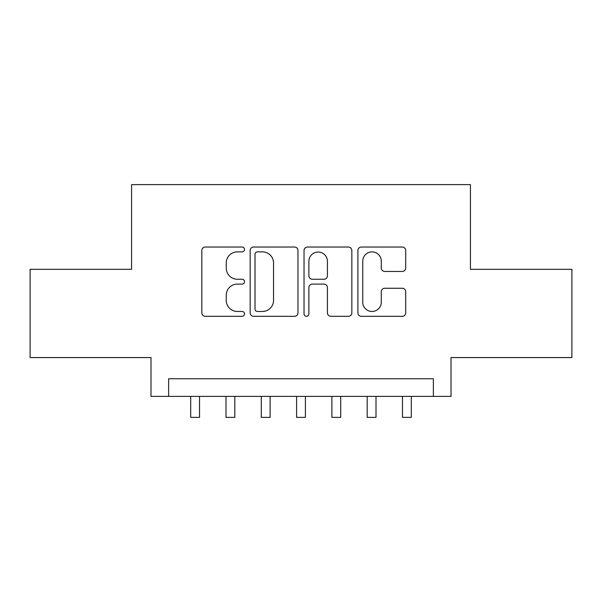 <?xml version="1.0" encoding="UTF-8"?>
<svg xmlns="http://www.w3.org/2000/svg" width="602" height="602" viewBox="0 0 602 602"><rect width="100%" height="100%" fill="white"/><g stroke="black" fill="none" stroke-linecap="round" stroke-linejoin="round"><path stroke-width="0.9" d="M244.525 249.454A2.423 2.423 0 0 0 242.102 247.031L205.29 247.031A3.461 3.461 0 0 0 201.828 250.492L201.828 312.859A3.461 3.461 0 0 0 205.29 316.321L242.102 316.321A2.423 2.423 0 0 0 244.525 313.898A2.423 2.423 0 0 0 242.102 311.467L237.338 311.467A11.084 11.084 0 0 1 226.254 300.383L226.254 295.191A11.084 11.084 0 0 1 237.338 284.099L242.102 284.099A2.423 2.423 0 0 0 244.525 281.676A2.423 2.423 0 0 0 242.102 279.253L237.338 279.253A11.084 11.084 0 0 1 226.254 268.161L226.254 262.969A11.084 11.084 0 0 1 237.338 251.877L242.102 251.877A2.423 2.423 0 0 0 244.525 249.454M402.249 271.457A3.461 3.461 0 0 0 405.718 267.988L405.718 250.492A3.461 3.461 0 0 0 402.249 247.031L361.373 247.031A3.461 3.461 0 0 0 357.904 250.492L357.904 312.859A3.461 3.461 0 0 0 361.373 316.321L402.249 316.321A3.461 3.461 0 0 0 405.718 312.859L405.718 291.722A3.461 3.461 0 0 0 402.249 288.26L384.753 288.26A3.461 3.461 0 0 0 381.292 291.722L381.292 302.204A9.271 9.271 0 0 1 372.021 311.467A9.271 9.271 0 0 1 362.758 302.204L362.758 261.148A9.271 9.271 0 0 1 372.021 251.877A9.271 9.271 0 0 1 381.292 261.148L381.292 267.988A3.461 3.461 0 0 0 384.753 271.457L402.249 271.457M433.365 396.387L451.011 396.387L451.011 357.565L571.9 357.565L571.9 269.32L470.425 269.32L470.425 184.611L131.575 184.611L131.575 269.32L30.1 269.32L30.1 357.565L150.989 357.565L150.989 396.387L433.365 396.387L433.365 378.741L168.635 378.741L168.635 396.387M297.967 250.492A3.461 3.461 0 0 0 294.506 247.031L253.623 247.031A3.461 3.461 0 0 0 250.154 250.492L250.154 312.859A3.461 3.461 0 0 0 253.623 316.321L294.506 316.321A3.461 3.461 0 0 0 297.967 312.859L297.967 250.492M307.494 247.031L348.377 247.031A3.461 3.461 0 0 1 351.846 250.492L351.846 312.859A3.461 3.461 0 0 1 348.377 316.321L330.882 316.321A3.461 3.461 0 0 1 327.42 312.859L327.42 287.568A3.461 3.461 0 0 0 323.951 284.099L312.348 284.099A3.461 3.461 0 0 0 308.879 287.568L308.879 313.898A2.423 2.423 0 0 1 306.456 316.321A2.423 2.423 0 0 1 304.033 313.898L304.033 250.492A3.461 3.461 0 0 1 307.494 247.031M257.43 251.877A2.423 2.423 0 0 0 255.007 254.307L255.007 309.044A2.423 2.423 0 0 0 257.43 311.467L262.457 311.467A11.084 11.084 0 0 0 273.541 300.383L273.541 262.969A11.084 11.084 0 0 0 262.457 251.877L257.43 251.877M327.42 261.321A9.271 9.271 0 0 0 318.149 252.05A9.271 9.271 0 0 0 308.879 261.321L308.879 275.784A3.461 3.461 0 0 0 312.348 279.253L323.951 279.253A3.461 3.461 0 0 0 327.42 275.784L327.42 261.321M190.699 396.387L190.699 417.389L199.525 417.389L199.525 396.387M225.998 396.387L225.998 417.389L234.818 417.389L234.818 396.387M261.291 396.387L261.291 417.389L270.117 417.389L270.117 396.387M296.59 396.387L296.59 417.389L305.41 417.389L305.41 396.387M331.883 396.387L331.883 417.389L340.709 417.389L340.709 396.387M367.182 396.387L367.182 417.389L376.002 417.389L376.002 396.387M402.475 396.387L402.475 417.389L411.301 417.389L411.301 396.387"/></g></svg>
